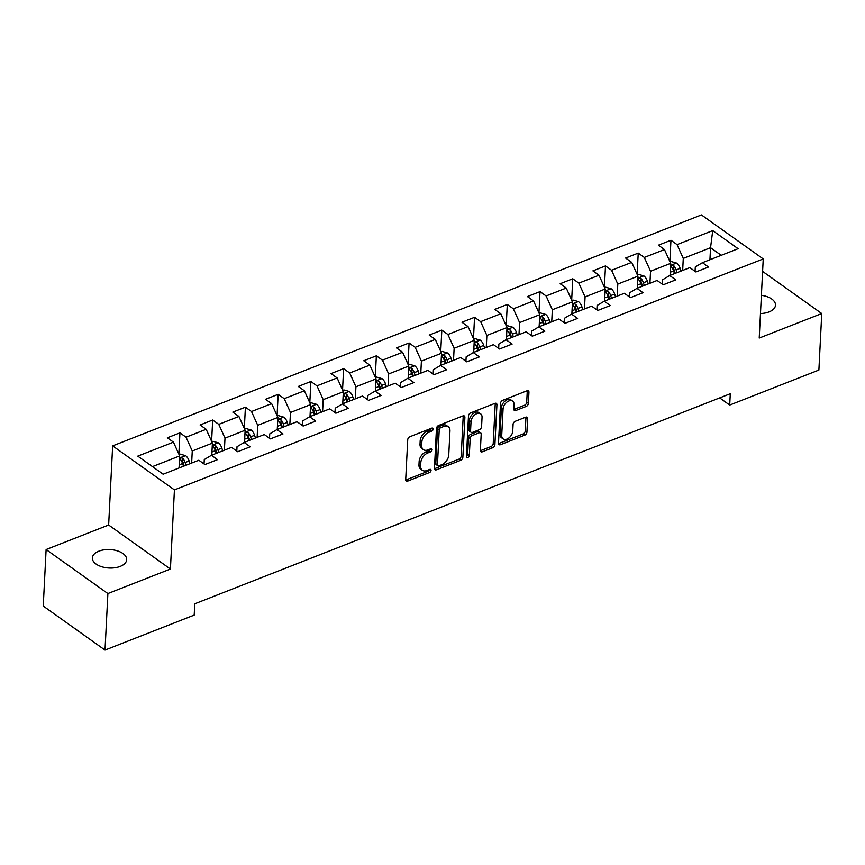 <?xml version="1.0" encoding="UTF-8"?>
<svg xmlns="http://www.w3.org/2000/svg" width="865" height="865" viewBox="0 0 865 865"><rect width="100%" height="100%" fill="white"/><g stroke="black" fill="none" stroke-linecap="round" stroke-linejoin="round"><path stroke-width="1.3" d="M433.149 429.116A1.849 1.189 125.5 0 0 432.781 428.186A1.849 1.189 125.5 0 0 431.786 428.132L409.902 436.717A2.638 1.698 125.5 0 0 407.729 439.744L405.707 479.686A2.638 1.698 125.5 0 0 406.236 481.026A2.638 1.698 125.5 0 0 407.653 481.102L429.537 472.517A1.849 1.189 125.5 0 0 431.062 470.398A1.849 1.189 125.5 0 0 430.684 469.457A1.849 1.189 125.5 0 0 429.7 469.414L426.867 470.517A8.434 5.439 125.5 0 1 422.336 470.29A8.434 5.439 125.5 0 1 420.639 466.008L420.801 462.678A8.434 5.439 125.5 0 1 427.753 452.99L430.586 451.876A1.849 1.189 125.5 0 0 432.111 449.757A1.849 1.189 125.5 0 0 431.732 448.827A1.849 1.189 125.5 0 0 430.748 448.773L427.916 449.887A8.434 5.439 125.5 0 1 423.374 449.649A8.434 5.439 125.5 0 1 421.677 445.367L421.85 442.037A8.434 5.439 125.5 0 1 428.802 432.349L431.635 431.235A1.849 1.189 125.5 0 0 433.149 429.116M760.465 313.53A17.181 9.234 2.9 0 0 769.028 311.908A17.181 9.234 2.9 0 0 775.494 305.161A17.181 9.234 2.9 0 0 761.384 295.311M98.837 551.178A17.181 9.234 2.9 0 0 92.371 557.925A17.181 9.234 2.9 0 0 101.865 566.78A17.181 9.234 2.9 0 0 120.213 566.402A17.181 9.234 2.9 0 0 126.679 559.655A17.181 9.234 2.9 0 0 117.186 550.8A17.181 9.234 2.9 0 0 98.837 551.178M526.201 406.431A2.638 1.698 125.5 0 0 528.374 403.404L528.947 392.202A2.638 1.698 125.5 0 0 528.418 390.861A2.638 1.698 125.5 0 0 527.001 390.785L502.695 400.322A2.638 1.698 125.5 0 0 500.521 403.35L498.5 443.291A2.638 1.698 125.5 0 0 499.029 444.632A2.638 1.698 125.5 0 0 500.446 444.707L524.752 435.171A2.638 1.698 125.5 0 0 526.926 432.143L527.607 418.606A2.638 1.698 125.5 0 0 527.077 417.265A2.638 1.698 125.5 0 0 525.661 417.2L515.259 421.277A2.638 1.698 125.5 0 0 513.086 424.304L512.75 431.019A7.05 4.552 125.5 0 1 509.085 437.82A7.05 4.552 125.5 0 1 503.149 438.912A7.05 4.552 125.5 0 1 501.722 435.333L503.062 409.037A7.05 4.552 125.5 0 1 506.728 402.236A7.05 4.552 125.5 0 1 512.653 401.144A7.05 4.552 125.5 0 1 514.08 404.723L513.853 409.102A2.638 1.698 125.5 0 0 514.383 410.443A2.638 1.698 125.5 0 0 515.8 410.507L526.201 406.431L524.536 405.242A2.638 1.698 125.5 0 0 526.709 402.214L527.272 391.012A2.638 1.698 125.5 0 0 527.272 390.699M759.221 338.064L821.75 313.541L818.885 370.058L729.703 405.047L730.276 393.737L194.776 603.792L194.203 615.091L105.022 650.08L107.887 593.552L170.416 569.029L174.427 489.893L763.233 258.938L759.221 338.064M464.883 417.319A2.638 1.698 125.5 0 0 464.354 415.989A2.638 1.698 125.5 0 0 462.937 415.914L438.642 425.45A2.638 1.698 125.5 0 0 436.468 428.478L434.446 468.419A2.638 1.698 125.5 0 0 434.976 469.76A2.638 1.698 125.5 0 0 436.393 469.825L460.688 460.299A2.638 1.698 125.5 0 0 462.861 457.271L464.883 417.319L463.218 416.13A2.638 1.698 125.5 0 0 463.218 415.827M470.668 412.886L494.964 403.35A2.638 1.698 125.5 0 1 496.38 403.425A2.638 1.698 125.5 0 1 496.921 404.766L494.888 444.707A2.638 1.698 125.5 0 1 492.726 447.735L482.324 451.811A2.638 1.698 125.5 0 1 480.908 451.735A2.638 1.698 125.5 0 1 480.367 450.406L481.189 434.198A2.638 1.698 125.5 0 0 480.659 432.868A2.638 1.698 125.5 0 0 479.242 432.792L472.344 435.495A2.638 1.698 125.5 0 0 470.171 438.523L469.317 455.39A1.849 1.189 125.5 0 1 468.365 457.174A1.849 1.189 125.5 0 1 466.808 457.455A1.849 1.189 125.5 0 1 466.44 456.525L468.495 415.914A2.638 1.698 125.5 0 1 470.668 412.886M174.427 489.893L112.655 445.886L701.45 214.92L763.233 258.938M669.878 261.554L670.959 240.254L658.373 245.195L664.461 249.542L644.317 257.435L638.229 253.099L625.633 258.04L631.731 262.376L611.587 270.28L605.489 265.933L592.903 270.875L598.991 275.221L578.847 283.125L572.76 278.779L560.163 283.72L566.261 288.056L546.118 295.96L540.019 291.613L527.434 296.554L533.521 300.901L513.378 308.805L507.29 304.458L494.694 309.4L500.792 313.736L480.648 321.639L474.55 317.304L461.964 322.234L468.062 326.581L447.908 334.485L441.82 330.138L429.224 335.079L435.322 339.415L415.178 347.319L409.08 342.983L396.494 347.914L402.593 352.26L382.449 360.164L376.351 355.818L363.765 360.759L369.852 365.095L349.709 372.999L343.621 368.663L331.025 373.594L337.123 377.94L316.979 385.844L310.881 381.497L298.295 386.439L304.383 390.775L284.239 398.679L278.152 394.343L265.555 399.273L271.653 403.62L251.51 411.524L245.411 407.177L232.826 412.118L238.913 416.465L218.769 424.358L212.682 420.022L200.085 424.964L206.184 429.3L186.04 437.203L179.942 432.857L167.356 437.798L173.443 442.145L137.773 456.136L163.15 474.215L198.831 460.223L204.919 464.559L217.515 459.629L211.417 455.282L204.281 459.564L204.054 463.954M670.959 240.254L677.057 244.6L712.728 230.609L738.105 248.688L702.434 262.679L708.521 267.026L695.936 271.956L689.837 267.62L669.694 275.524L675.792 279.86L663.206 284.801L657.108 280.455L636.964 288.359L643.063 292.705L630.466 297.636L624.368 293.3L604.224 301.204L610.322 305.54L597.737 310.481L591.638 306.134L571.495 314.038L577.593 318.385L564.996 323.326L558.909 318.98L538.765 326.884L544.853 331.219L532.267 336.161L526.169 331.825L506.025 339.718L512.123 344.065L499.527 349.006L493.439 344.659L473.296 352.563L479.383 356.899L466.797 361.84L460.699 357.505L440.555 365.398L446.654 369.744L434.057 374.686L427.97 370.339L407.826 378.243L413.913 382.579L401.328 387.52L395.229 383.184L375.086 391.077L381.184 395.424L368.587 400.365L362.5 396.019L342.356 403.923L348.444 408.269L335.858 413.2L329.76 408.864L309.616 416.757L315.714 421.104L303.128 426.045L297.03 421.698L276.887 429.602L282.985 433.949L270.388 438.879L264.301 434.544L244.146 442.447L250.245 446.783L237.659 451.725L231.561 447.378L211.417 455.282M649.929 283.277L650.545 271.242L670.689 263.338L670.072 275.373M662.341 284.185L662.558 279.806L669.694 275.524M670.689 263.338L664.461 249.542M650.545 271.242L644.317 257.435M617.199 296.111L617.805 284.077L637.948 276.184L637.343 288.218M629.601 297.03L629.828 292.651L636.964 288.359M637.948 276.184L631.731 262.376M617.805 284.077L611.587 270.28M584.459 308.956L585.075 296.922L605.219 289.018L604.603 301.052M596.872 309.865L597.088 305.486L604.224 301.204M605.219 289.018L598.991 275.221M585.075 296.922L578.847 283.125M551.729 321.791L552.335 309.757L572.479 301.863L571.873 313.898M564.131 322.71L564.358 318.331L571.495 314.038M572.479 301.863L566.261 288.056M552.335 309.757L546.118 295.96M518.989 334.636L519.606 322.602L539.749 314.698L539.133 326.732M531.402 335.544L531.629 331.165L538.765 326.884M539.749 314.698L533.521 300.901M519.606 322.602L513.378 308.805M486.26 347.471L486.865 335.447L507.009 327.543L506.403 339.577M498.673 348.39L498.889 344.011L506.025 339.718M507.009 327.543L500.792 313.736M486.865 335.447L480.648 321.639M453.519 360.316L454.136 348.281L474.279 340.378L473.663 352.412M465.932 361.224L466.159 356.845L473.296 352.563M474.279 340.378L468.062 326.581M454.136 348.281L447.908 334.485M420.79 373.15L421.396 361.127L441.539 353.223L440.934 365.257M433.203 374.069L433.419 369.69L440.555 365.398M441.539 353.223L435.322 339.415M421.396 361.127L415.178 347.319M388.061 385.995L388.666 373.961L408.81 366.057L408.204 378.091M400.463 386.904L400.69 382.525L407.826 378.243M408.81 366.057L402.593 352.26M388.666 373.961L382.449 360.164M355.32 398.841L355.926 386.806L376.07 378.902L375.464 390.937M367.733 399.749L367.949 395.37L375.086 391.077M376.07 378.902L369.852 365.095M355.926 386.806L349.709 372.999M322.591 411.675L323.196 399.641L343.34 391.737L342.735 403.771M334.993 412.583L335.22 408.204L342.356 403.923M343.34 391.737L337.123 377.94M323.196 399.641L316.979 385.844M289.851 424.52L290.467 412.486L310.611 404.582L309.994 416.616M302.263 425.429L302.48 421.05L309.616 416.757M310.611 404.582L304.383 390.775M290.467 412.486L284.239 398.679M257.121 437.355L257.727 425.321L277.87 417.417L277.265 429.451M269.523 438.263L269.75 433.884L276.887 429.602M277.87 417.417L271.653 403.62M257.727 425.321L251.51 411.524M224.381 450.2L224.997 438.166L245.141 430.262L244.525 442.296M236.794 451.108L237.01 446.729L244.146 442.447M245.141 430.262L238.913 416.465M224.997 438.166L218.769 424.358M191.652 463.035L192.257 451L212.401 443.107L211.795 455.131M212.401 443.107L206.184 429.3M192.257 451L186.04 437.203M152.478 466.603L179.671 455.942L179.055 467.976M179.671 455.942L173.443 442.145M170.416 569.029L108.644 525.012L46.115 549.545L107.887 593.552M46.115 549.545L43.25 606.062L105.022 650.08M821.75 313.541L762.595 271.394M108.644 525.012L112.655 445.886M719.68 397.9L729.703 405.047M709.938 259.738L710.554 247.704L683.274 258.397L682.669 270.431M721.226 255.305L710.554 247.704L712.728 230.609M695.071 271.351L695.298 266.961L702.434 262.679M683.274 258.397L677.057 244.6M178.86 454.157L179.942 432.857M211.601 441.323L212.682 420.022M244.33 428.478L245.411 407.177M277.07 415.643L278.152 394.343M309.8 402.798L310.881 381.497M342.54 389.964L343.621 368.663M375.269 377.118L376.351 355.818M408.01 364.273L409.08 342.983M440.739 351.439L441.82 330.138M473.479 338.593L474.55 317.304M506.209 325.759L507.29 304.458M538.938 312.914L540.019 291.613M571.679 300.079L572.76 278.779M604.408 287.234L605.489 265.933M637.148 274.4L638.229 253.099M431.43 428.272A1.849 1.189 125.5 0 1 429.959 430.046L427.126 431.159A8.434 5.439 125.5 0 0 420.174 440.847L421.85 442.037M423.374 449.649L421.709 448.459A8.434 5.439 125.5 0 1 420.012 444.178L420.174 440.847M422.336 470.29L420.66 469.1A8.434 5.439 125.5 0 1 418.963 464.819L419.136 461.488A8.434 5.439 125.5 0 1 426.088 451.8L428.921 450.687A1.849 1.189 125.5 0 0 430.392 448.913M405.717 479.999A2.638 1.698 125.5 0 0 405.988 479.913L427.872 471.328A1.849 1.189 125.5 0 0 429.343 469.554M434.446 468.733A2.638 1.698 125.5 0 0 434.717 468.635L459.023 459.11A2.638 1.698 125.5 0 0 461.196 456.082L463.218 416.13M440.75 427.667A1.849 1.189 125.5 0 0 439.225 429.786L437.452 464.851A1.849 1.189 125.5 0 0 437.82 465.781A1.849 1.189 125.5 0 0 438.815 465.835L441.799 464.667A8.434 5.439 125.5 0 0 448.751 454.979L449.962 431.008A8.434 5.439 125.5 0 0 448.265 426.726A8.434 5.439 125.5 0 0 443.734 426.488L440.75 427.667L439.074 426.477A1.849 1.189 125.5 0 0 437.56 428.597L439.225 429.786M437.82 465.781L436.155 464.592A1.849 1.189 125.5 0 1 435.776 463.662L437.56 428.597M448.265 426.726L446.6 425.537A8.434 5.439 125.5 0 0 442.058 425.299L443.734 426.488M439.074 426.477L442.058 425.299M480.378 450.708A2.638 1.698 125.5 0 0 480.648 450.622L491.05 446.545A2.638 1.698 125.5 0 0 493.223 443.518L495.245 403.577A2.638 1.698 125.5 0 0 495.245 403.263M480.659 432.868L478.994 431.678A2.638 1.698 125.5 0 0 477.577 431.603L470.679 434.306A2.638 1.698 125.5 0 0 468.506 437.333L467.651 454.201L469.317 455.39M466.451 456.158A1.849 1.189 125.5 0 0 467.651 454.201M482.043 417.395A7.05 4.552 125.5 0 0 480.626 413.816A7.05 4.552 125.5 0 0 474.69 414.908A7.05 4.552 125.5 0 0 471.025 421.709L470.56 430.975A2.638 1.698 125.5 0 0 471.09 432.316A2.638 1.698 125.5 0 0 472.506 432.392L479.405 429.689A2.638 1.698 125.5 0 0 481.578 426.661L482.043 417.395M480.626 413.816L478.95 412.627A7.05 4.552 125.5 0 0 473.025 413.719A7.05 4.552 125.5 0 0 469.36 420.52L471.025 421.709M471.09 432.316L469.414 431.127A2.638 1.698 125.5 0 1 468.884 429.786L469.36 420.52M513.864 409.415A2.638 1.698 125.5 0 0 514.134 409.318L524.536 405.242M512.653 401.144L510.988 399.954A7.05 4.552 125.5 0 0 505.052 401.046A7.05 4.552 125.5 0 0 501.386 407.848L503.062 409.037M503.149 438.912L501.473 437.722A7.05 4.552 125.5 0 1 500.057 434.144L501.386 407.848M498.5 443.604A2.638 1.698 125.5 0 0 498.77 443.518L523.076 433.981A2.638 1.698 125.5 0 0 525.25 430.954L525.942 417.417A2.638 1.698 125.5 0 0 525.931 417.103M179.131 466.657L179.498 467.803M179.055 454.579L180.19 454.125L185.629 455.682A7.115 3.86 68.6 0 1 189.111 460.969L189.986 463.683M185.997 465.251L185.121 462.526A7.115 3.86 -111.4 0 0 182.883 458.418C180.774 457.466 179.942 457.79 180.363 459.412A7.115 3.86 68.6 0 1 182.602 463.521L183.477 466.235M182.883 458.418L182.72 461.672A3.622 1.968 68.6 0 1 183.229 462.851L184.223 465.954M180.028 458.623L180.363 459.412M211.86 453.822L212.228 454.968M211.784 441.734L212.931 441.291L218.369 442.848A7.115 3.86 68.6 0 1 221.84 448.124L222.727 450.849M218.737 452.417L217.861 449.692A7.115 3.86 -111.4 0 0 215.612 445.583C213.514 444.621 212.671 444.956 213.104 446.567A7.115 3.86 68.6 0 1 215.342 450.676L216.218 453.401M215.612 445.583L215.45 448.838A3.622 1.968 68.6 0 1 215.958 450.005L216.964 453.109M212.758 445.789L213.104 446.567M202.248 600.861L197.674 602.656M244.59 440.977L244.968 442.123M244.525 428.899L245.66 428.445L251.099 430.002A7.115 3.86 68.6 0 1 254.58 435.29L255.456 438.004M251.466 439.571L250.59 436.847A7.115 3.86 -111.4 0 0 248.352 432.738C246.244 431.786 245.401 432.111 245.833 433.733A7.115 3.86 68.6 0 1 248.071 437.841L248.947 440.555M248.352 432.738L248.19 435.992A3.622 1.968 68.6 0 1 248.698 437.171L249.693 440.263M245.498 432.943L245.833 433.733M234.977 588.016L230.404 589.811M277.33 428.132L277.697 429.289M277.254 416.054L278.4 415.611L283.839 417.168A7.115 3.86 68.6 0 1 287.31 422.444L288.186 425.169M284.207 426.737L283.331 424.012A7.115 3.86 -111.4 0 0 281.082 419.903C278.984 418.941 278.141 419.276 278.562 420.887A7.115 3.86 68.6 0 1 280.811 424.996L281.687 427.721M281.082 419.903L280.92 423.158A3.622 1.968 68.6 0 1 281.428 424.326L282.433 427.429M278.227 420.109L278.562 420.887M267.718 575.182L263.144 576.977M310.059 415.297L310.438 416.443M309.994 403.22L311.13 402.766L316.568 404.323A7.115 3.86 68.6 0 1 320.05 409.61L320.926 412.324M316.936 413.892L316.06 411.167A7.115 3.86 -111.4 0 0 313.822 407.058C311.714 406.107 310.87 406.431 311.303 408.053A7.115 3.86 68.6 0 1 313.541 412.162L314.417 414.876M313.822 407.058L313.66 410.313A3.622 1.968 68.6 0 1 314.168 411.491L315.163 414.584M310.968 407.264L311.303 408.053M300.447 562.337L295.873 564.131M342.8 402.452L343.167 403.598M342.724 390.375L343.87 389.931L349.298 391.488A7.115 3.86 68.6 0 1 352.779 396.765L353.655 399.489M349.676 401.046L348.79 398.332A7.115 3.86 -111.4 0 0 346.551 394.224C344.443 393.261 343.61 393.597 344.032 395.208A7.115 3.86 68.6 0 1 346.281 399.316L347.157 402.041M346.551 394.224L346.389 397.478A3.622 1.968 68.6 0 1 346.897 398.646L347.892 401.749M343.697 394.429L344.032 395.208M333.187 549.502L328.614 551.297M375.529 389.618L375.897 390.764M375.464 377.54L376.599 377.086L382.038 378.643A7.115 3.86 68.6 0 1 385.52 383.93L386.396 386.644M382.406 388.212L381.53 385.487A7.115 3.86 -111.4 0 0 379.292 381.379C377.183 380.427 376.34 380.751 376.772 382.373A7.115 3.86 68.6 0 1 379.011 386.482L379.886 389.196M379.292 381.379L379.119 384.633A3.622 1.968 68.6 0 1 379.638 385.812L380.632 388.904M376.426 381.584L376.772 382.373M365.917 536.657L361.343 538.452M408.269 376.772L408.637 377.918M408.193 364.695L409.329 364.252L414.768 365.808A7.115 3.86 68.6 0 1 418.249 371.085L419.125 373.81M415.146 375.367L414.259 372.653A7.115 3.86 -111.4 0 0 412.021 368.544C409.913 367.582 409.08 367.906 409.502 369.528A7.115 3.86 68.6 0 1 411.74 373.637L412.627 376.361M412.021 368.544L411.859 371.799A3.622 1.968 68.6 0 1 412.367 372.966L413.362 376.07M409.167 368.75L409.502 369.528M398.657 523.822L394.083 525.617M440.999 363.938L441.366 365.084M440.923 351.86L442.069 351.406L447.508 352.963A7.115 3.86 68.6 0 1 450.989 358.251L451.865 360.964M447.875 362.532L447 359.808A7.115 3.86 -111.4 0 0 444.761 355.699C442.653 354.747 441.81 355.072 442.242 356.683A7.115 3.86 68.6 0 1 444.48 360.802L445.356 363.516M444.761 355.699L444.588 358.953A3.622 1.968 68.6 0 1 445.097 360.132L446.102 363.224M441.896 355.904L442.242 356.683M431.386 510.977L426.813 512.772M473.739 351.093L474.107 352.239M473.663 339.015L474.799 338.572L480.237 340.129A7.115 3.86 68.6 0 1 483.719 345.405L484.595 348.13M480.605 349.687L479.729 346.973A7.115 3.86 -111.4 0 0 477.491 342.864C475.382 341.902 474.55 342.226 474.971 343.848A7.115 3.86 68.6 0 1 477.21 347.957L478.096 350.682M477.491 342.864L477.329 346.108A3.622 1.968 68.6 0 1 477.837 347.287L478.832 350.39M474.636 343.07L474.971 343.848M464.127 498.143L459.553 499.938M506.468 338.258L506.836 339.404M506.393 326.17L507.539 325.727L512.977 327.284A7.115 3.86 68.6 0 1 516.448 332.56L517.335 335.285M513.345 336.853L512.469 334.128A7.115 3.86 -111.4 0 0 510.22 330.019C508.123 329.057 507.279 329.392 507.712 331.003A7.115 3.86 68.6 0 1 509.95 335.112L510.826 337.837M510.22 330.019L510.058 333.274A3.622 1.968 68.6 0 1 510.566 334.452L511.572 337.545M507.366 330.225L507.712 331.003M496.856 485.297L492.282 487.092M539.209 325.413L539.576 326.559M539.133 313.335L540.268 312.892L545.707 314.449A7.115 3.86 68.6 0 1 549.189 319.726L550.064 322.45M546.075 324.007L545.199 321.293A7.115 3.86 -111.4 0 0 542.961 317.185C540.852 316.222 540.019 316.547 540.441 318.169A7.115 3.86 68.6 0 1 542.679 322.277L543.555 325.002M542.961 317.185L542.798 320.428A3.622 1.968 68.6 0 1 543.307 321.607L544.301 324.71M540.106 317.39L540.441 318.169M529.596 472.463L525.012 474.258M571.938 312.579L572.306 313.725M571.862 300.49L573.008 300.047L578.447 301.604A7.115 3.86 68.6 0 1 581.918 306.88L582.805 309.605M578.815 311.173L577.939 308.448A7.115 3.86 -111.4 0 0 575.69 304.339C573.592 303.377 572.749 303.712 573.171 305.323A7.115 3.86 68.6 0 1 575.42 309.432L576.295 312.157M575.69 304.339L575.528 307.594A3.622 1.968 68.6 0 1 576.036 308.773L577.041 311.865M572.835 304.545L573.171 305.323M562.326 459.618L557.752 461.413M604.667 299.733L605.046 300.879M604.603 287.656L605.738 287.212L611.177 288.769A7.115 3.86 68.6 0 1 614.658 294.046L615.534 296.771M611.544 298.328L610.668 295.614A7.115 3.86 -111.4 0 0 608.43 291.494C606.322 290.543 605.478 290.867 605.911 292.489A7.115 3.86 68.6 0 1 608.149 296.598L609.025 299.322M608.43 291.494L608.268 294.749A3.622 1.968 68.6 0 1 608.776 295.927L609.771 299.031M605.576 291.71L605.911 292.489M595.055 446.772L590.481 448.567M637.408 286.899L637.775 288.045M637.332 274.81L638.478 274.367L643.906 275.924A7.115 3.86 68.6 0 1 647.388 281.201L648.263 283.925M644.284 285.493L643.409 282.769A7.115 3.86 -111.4 0 0 641.16 278.66C639.062 277.697 638.219 278.033 638.64 279.644A7.115 3.86 68.6 0 1 640.889 283.752L641.765 286.477M641.16 278.66L640.997 281.914A3.622 1.968 68.6 0 1 641.506 283.093L642.511 286.185M638.305 278.865L638.64 279.644M627.795 433.938L623.222 435.733M670.137 274.054L670.516 275.2M670.072 261.976L671.208 261.533L676.646 263.09A7.115 3.86 68.6 0 1 680.128 268.366L681.004 271.091M677.014 272.648L676.138 269.923A7.115 3.86 -111.4 0 0 673.9 265.815C671.791 264.863 670.948 265.187 671.381 266.809A7.115 3.86 68.6 0 1 673.619 270.918L674.495 273.643M673.9 265.815L673.727 269.069A3.622 1.968 68.6 0 1 674.246 270.248L675.241 273.351M671.045 266.02L671.381 266.809M660.525 421.093L655.951 422.888M427.126 431.159L428.802 432.349M420.012 444.178L421.677 445.367M428.921 450.687L430.586 451.876M426.088 451.8L427.753 452.99M419.136 461.488L420.801 462.678M418.963 464.819L420.639 466.008M427.872 471.328L429.537 472.517M405.988 479.913L407.653 481.102M429.959 430.046L431.635 431.235M461.196 456.082L462.861 457.271M459.023 459.11L460.688 460.299M434.717 468.635L436.393 469.825M435.776 463.662L437.452 464.851M495.245 403.577L496.921 404.766M493.223 443.518L494.888 444.707M491.05 446.545L492.726 447.735M480.648 450.622L482.324 451.811M477.577 431.603L479.242 432.792M470.679 434.306L472.344 435.495M468.506 437.333L470.171 438.523M468.884 429.786L470.56 430.975M514.134 409.318L515.8 410.507M500.057 434.144L501.722 435.333M525.942 417.417L527.607 418.606M525.25 430.954L526.926 432.143M523.076 433.981L524.752 435.171M498.77 443.518L500.446 444.707M527.272 391.012L528.947 392.202M526.709 402.214L528.374 403.404M185.499 455.65L179.563 457.974M182.602 463.521L179.217 464.851M189.111 460.969L185.121 462.526M218.229 442.804L212.303 445.129M215.342 450.676L211.947 452.006M221.84 448.124L217.861 449.692M250.958 429.97L245.033 432.295M248.071 437.841L244.687 439.171M254.58 435.29L250.59 436.847M283.698 417.125L277.773 419.449M280.811 424.996L277.416 426.326M287.31 422.444L283.331 424.012M316.428 404.29L310.503 406.615M313.541 412.162L310.157 413.481M320.05 409.61L316.06 411.167M349.168 391.445L343.243 393.77M346.281 399.316L342.886 400.646M352.779 396.765L348.79 398.332M381.897 378.611L375.972 380.935M379.011 386.482L375.626 387.801M385.52 383.93L381.53 385.487M414.638 365.765L408.702 368.09M411.74 373.637L408.356 374.967M418.249 371.085L414.259 372.653M447.367 352.931L441.442 355.256M444.48 360.802L441.096 362.121M450.989 358.251L447 359.808M480.107 340.086L474.171 342.41M477.21 347.957L473.825 349.287M483.719 345.405L479.729 346.973M512.837 327.24L506.912 329.576M509.95 335.112L506.566 336.442M516.448 332.56L512.469 334.128M545.577 314.406L539.641 316.731M542.679 322.277L539.295 323.607M549.189 319.726L545.199 321.293M578.307 301.561L572.381 303.885M575.42 309.432L572.024 310.762M581.918 306.88L577.939 308.448M611.036 288.726L605.111 291.051M608.149 296.598L604.765 297.928M614.658 294.046L610.668 295.614M643.776 275.881L637.851 278.206M640.889 283.752L637.494 285.082M647.388 281.201L643.409 282.769M676.506 263.047L670.58 265.371M673.619 270.918L670.234 272.248M680.128 268.366L676.138 269.923"/></g></svg>

